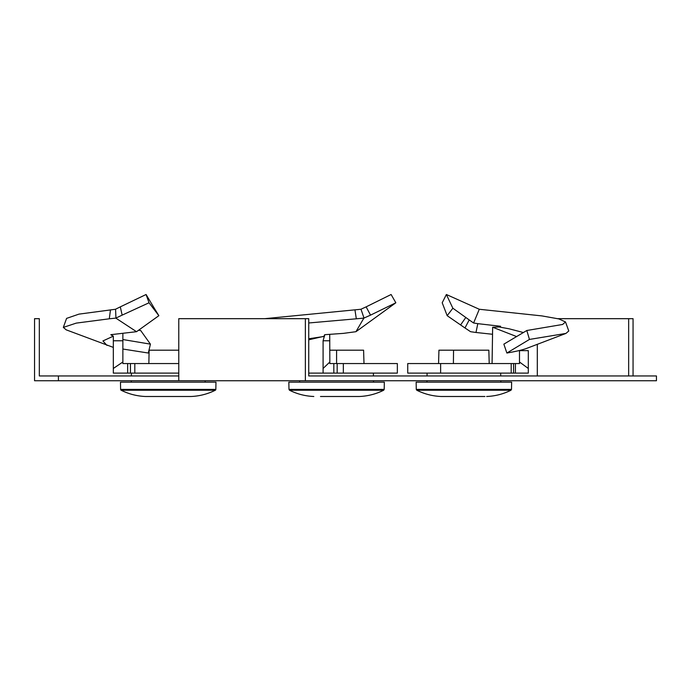 <?xml version="1.0" encoding="UTF-8"?>
<svg xmlns="http://www.w3.org/2000/svg" width="691" height="691" viewBox="0 0 691 691"><rect width="100%" height="100%" fill="white"/><g stroke="black" fill="none" stroke-linecap="round" stroke-linejoin="round"><path stroke-width="1.04" d="M58.424 380.741L34.55 380.741L34.55 318.681L39.327 318.681L39.327 375.964L58.424 375.964L58.424 380.741L656.45 380.741L656.45 375.964L308.739 375.964L308.739 318.681L178.77 318.681L178.77 380.741M178.77 375.964L58.424 375.964M633.06 375.964L633.06 318.681L628.655 318.681L628.655 375.964M537.304 344.273L537.304 375.964M557.836 318.681L628.655 318.681M305.362 318.681L305.362 380.741M343.341 373.105L343.341 363.552L397.351 363.552L397.351 373.105L333.822 373.105L333.822 363.552L329.849 363.552L329.84 362.006L323.086 368.467L323.086 340.775L324.796 334.686L343.453 333.373L355.951 331.697L395.839 302.779L370.54 315.131L366.118 306.864L360.875 309.266L264.679 318.681M366.118 306.864L391.106 294.504L395.839 302.779M337.165 373.105L337.165 363.552L343.341 363.552M337.165 363.552L333.822 363.552M333.822 373.105L308.739 373.105M323.086 368.467L323.094 373.105M329.84 362.006L329.719 334.496M323.086 340.775L329.84 340.775M324.796 334.686L324.278 335.247M370.54 315.131L363.881 318.11L356.323 318.801L354.941 309.862M356.323 318.801L308.739 322.982M324.528 336.163L308.739 339.808M323.803 336.491L308.739 338.763M355.951 331.697L363.881 318.11M302.831 382.175L384.334 382.175L384.205 389.396L288.976 389.396L288.847 382.175L302.831 382.175M320.486 396.496L359.363 396.496L320.486 396.496M329.84 350.19L363.596 350.19L363.993 363.552M336.586 350.19L336.586 363.552M178.77 373.105L127.645 373.105L127.645 363.552L122.868 363.552L122.868 362.006L113.324 368.467L113.324 336.163L110.819 334.686L136.524 331.697L158.861 315.683L149.031 302.779L122.152 315.131L120.303 306.864L115.466 309.266L78.955 314.129L66.586 318.387L63.33 327.404L66.172 329.832L113.324 347.4M158.861 315.683L154.594 308.722M154.283 308.221L146.077 294.504L120.303 306.864M111.536 335.308L111.812 334.643M111.605 335.144L111.838 334.643M122.868 349.033L148.306 353.032L150.422 344.144L140.67 330.497L138.494 330.289M150.422 344.144L122.868 339.54M134.805 373.105L134.805 363.552L178.77 363.552M130.444 373.105L130.444 363.552L134.805 363.552M130.444 363.552L127.645 363.552M127.645 373.105L113.324 373.105L113.324 368.467M122.868 362.006L122.868 333.753M113.324 338.521L113.324 340.775L122.868 340.775M149.031 302.779L146.077 294.504M122.152 315.131L115.829 318.11L109.299 318.801L110.482 309.862M109.299 318.801L76.26 323.112L63.33 327.404M113.324 336.163L102.916 340.957L106.984 345.414M136.524 331.697L115.829 318.11M215.842 389.396L215.972 382.175L120.484 382.175L120.614 389.396L215.842 389.396A0.959 0.959 0 0 1 215.316 390.234A59.676 59.676 0 0 1 191.001 396.496L182.554 396.496M182.243 396.496L145.456 396.496A59.676 59.676 0 0 1 121.141 390.234A0.959 0.959 0 0 1 120.614 389.396M145.456 396.496L191.001 396.496M131.428 373.105L131.376 375.964M131.29 380.741L131.273 382.175M205.158 380.741L205.184 382.175M148.85 363.552L149.126 350.19L178.77 350.19M465.803 317.48L469.215 319.924L464.974 327.966L460.586 324.943L465.803 317.48L452.855 308.221L446.369 294.504L479.295 309.266L541.908 315.908L558.907 318.931L565.523 321.971L562.595 324.476L526.81 330.497L529.453 339.436L506.874 353.032L503.86 344.144L526.81 330.497M469.215 319.924L473.585 322.999L479.295 309.266M565.523 321.971L568.779 330.989L565.946 333.416L526.482 348.454C522.223 349.983 515.685 351.512 506.874 353.032M519.494 362.006L528.313 368.467L528.313 350.631L519.494 350.631L519.494 363.552L515.408 363.552L519.494 363.552M528.313 368.467L528.321 373.105L515.408 373.105L515.408 363.552L511.202 363.552L511.202 373.105L513.568 373.105L513.568 363.552M515.408 373.105L513.568 373.105M440.633 373.105L440.633 363.552L407.742 363.552L407.742 373.105L511.202 373.105M440.633 363.552L511.202 363.552M492.156 334.228L475.995 332.483L477.792 323.656L500.586 326.264L499.196 326.981L492.648 327.232L492.078 363.552M477.792 323.656L473.585 322.999M464.974 327.966L470.562 331.697L475.995 332.483M460.586 324.943L447.172 315.683L452.855 308.221M447.172 315.683L442.205 302.779L446.369 294.504M565.946 333.416L529.453 339.436M499.196 326.981L509.146 328.812L523.389 332.535M492.648 327.232L516.609 336.569M416.146 382.175L511.625 382.175L511.504 389.396L416.267 389.396L416.146 382.175M484.927 396.496L441.117 396.496L484.927 396.496M438.569 363.552L438.932 350.19L488.839 350.19L489.202 363.552M453.546 350.19L453.4 363.552M364.01 318.05L360.987 309.214M313.818 396.496C305.267 396.133 297.165 394.051 289.503 390.234L383.678 390.234L384.205 389.396M115.95 318.05L115.57 309.214M121.141 390.234L215.316 390.234M441.117 396.496C432.566 396.133 424.464 394.051 416.794 390.234L510.977 390.234L511.504 389.396M359.363 396.496C367.906 396.133 376.016 394.051 383.678 390.234M373.39 373.105L373.442 375.964M373.52 380.741L373.546 382.175M299.652 380.741L299.626 382.175M289.503 390.234L288.976 389.396M416.794 390.234L416.267 389.396M427.09 373.105L427.038 375.964M426.952 380.741L426.926 382.175M500.681 373.105L500.733 375.964M500.82 380.741L500.845 382.175M486.654 396.496C495.205 396.133 503.316 394.051 510.977 390.234"/></g></svg>
